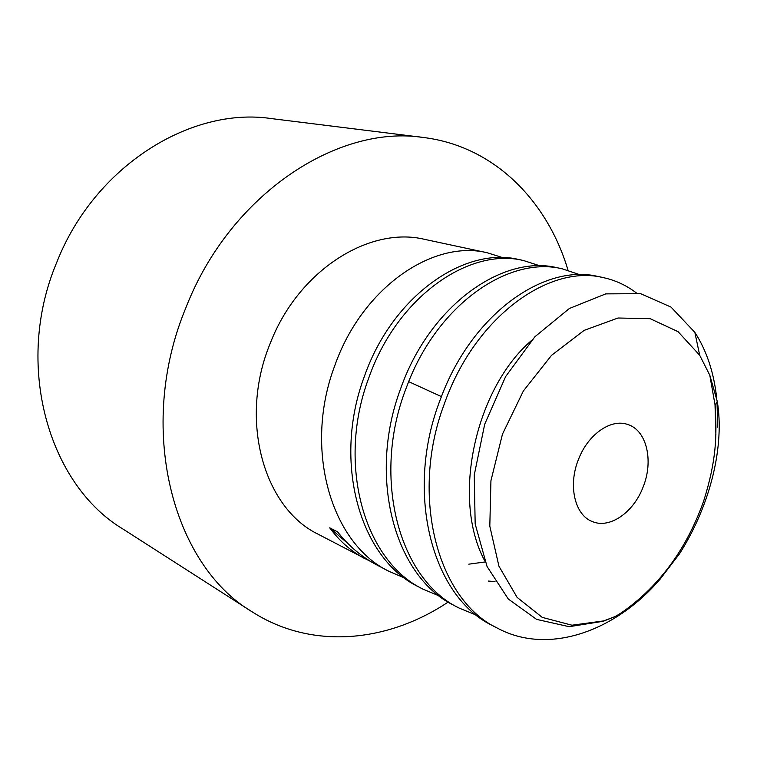 <?xml version="1.0" encoding="UTF-8"?>
<svg xmlns="http://www.w3.org/2000/svg" width="757" height="757" viewBox="0 0 757 757"><rect width="100%" height="100%" fill="white"/><g stroke="black" fill="none" stroke-linecap="round" stroke-linejoin="round"><path stroke-width="1.14" d="M709.801 375.226L699.695 355.251L678.064 331.67L650.197 318.688L618.034 318.006L584.149 330.364L551.55 355.307L523.38 390.962L502.468 434.149L490.933 480.733L489.807 526.162L498.929 566.179L517.078 597.349L542.249 617.381L571.98 625.216L603.689 620.91L615.186 616.52C621.696 612.943 629.512 607.246 638.624 599.421C667.466 574.497 689.125 541.775 703.603 501.266C716.368 460.729 717.116 435.975 715.043 404.863L709.801 375.226L717.267 401.409C724.477 444.397 711.504 503.32 679.531 553.783L659.943 579.379C614.854 631.745 548.021 655.401 497.472 628.168C437.243 599.941 409.802 495.447 444.141 404.399C474.696 316.786 549.298 263.881 603.471 277.658C615.469 280.27 626.418 285.351 636.325 292.902M578.518 459.329C567.788 485.436 574.8 515.224 592.381 521.573C609.726 529.067 633.533 512.442 643.053 487.167C653.887 460.814 646.667 429.967 627.496 424.412C610.871 418.489 587.971 434.414 578.518 459.329M615.186 616.52L603.215 621.289L569.169 626.682L536.599 619.377L508.307 599.033L487.044 566.482L475.169 523.948L474.251 474.999L484.707 424.213L505.629 376.579L534.868 336.78L569.387 308.478L605.742 293.877L640.573 293.659L671.014 307.077L694.85 332.361C706.65 350.642 713.917 372.52 716.661 397.983M717.03 401.853L717.645 427.213M492.552 625.585C432.266 597.084 404.995 493.81 439.136 402.62L442.656 393.356C475.074 311.118 546.034 263.483 598.181 276.532L603.471 277.658M476.569 615.223L459.083 608.051C399.176 579.512 371.952 478.717 405.222 390.621L408.657 381.632C440.29 301.911 510.294 255.913 562.281 268.839L579.758 274.668M562.29 268.839L557.322 267.779C503.074 254.125 429.815 305.185 400.538 388.966C367.334 477.412 394.832 577.175 454.455 605.628L459.083 608.051M439.42 596.024L423.059 589.173C363.994 560.899 336.449 463.577 368.839 377.752C397.378 296.422 469.586 247.037 523.607 260.559L540.053 265.877M523.607 260.559L518.933 259.556C464.666 246.025 392.58 295.713 364.458 376.201C332.247 461.694 359.745 558.874 418.706 586.902L423.059 589.173M404.531 577.96L389.193 571.431C330.8 543.602 303.32 448.75 334.755 365.688C362.187 287.49 433.222 239.373 487.215 252.762L424.866 239.411C369.548 225.785 298.513 270.221 270.41 342.921C238.408 419.51 263.616 508.117 318.3 534.291L370.902 561.618M347.794 543.431L329.721 527.828C339.761 541.378 351.608 551.73 365.262 558.893M329.721 527.828L337.565 531.849C348.797 546.071 361.884 557.105 376.844 564.959L389.193 571.431M487.215 252.762L502.724 257.645M568.043 270.287C547.425 200.719 494.056 146.167 423.513 137.5C337.764 124.148 230.175 194.227 186.061 307.314C135.919 427.222 172.199 564.703 252.1 611.798C311.903 650.235 387.839 642.39 448.182 602.052M423.513 137.5L271.394 118.594C191.048 106.463 94.568 165.915 56.747 262.395C13.617 364.581 48.467 484.565 123.041 529.086L252.1 611.798M441.378 396.592L408.657 381.632M715.015 404.465L715.895 434.736M484.471 560.294C451.087 497.813 475.869 388.142 531.3 340.688M495.002 581.603L488.322 581.054M485.123 561.949L468.801 564.173M699.695 355.251L694.85 332.361M603.689 620.91L603.215 621.289M492.533 625.575L497.472 628.168M715.128 405.44L717.267 401.409M660.265 577.686L659.943 579.379M715.128 405.894L715.365 408.004"/></g></svg>
